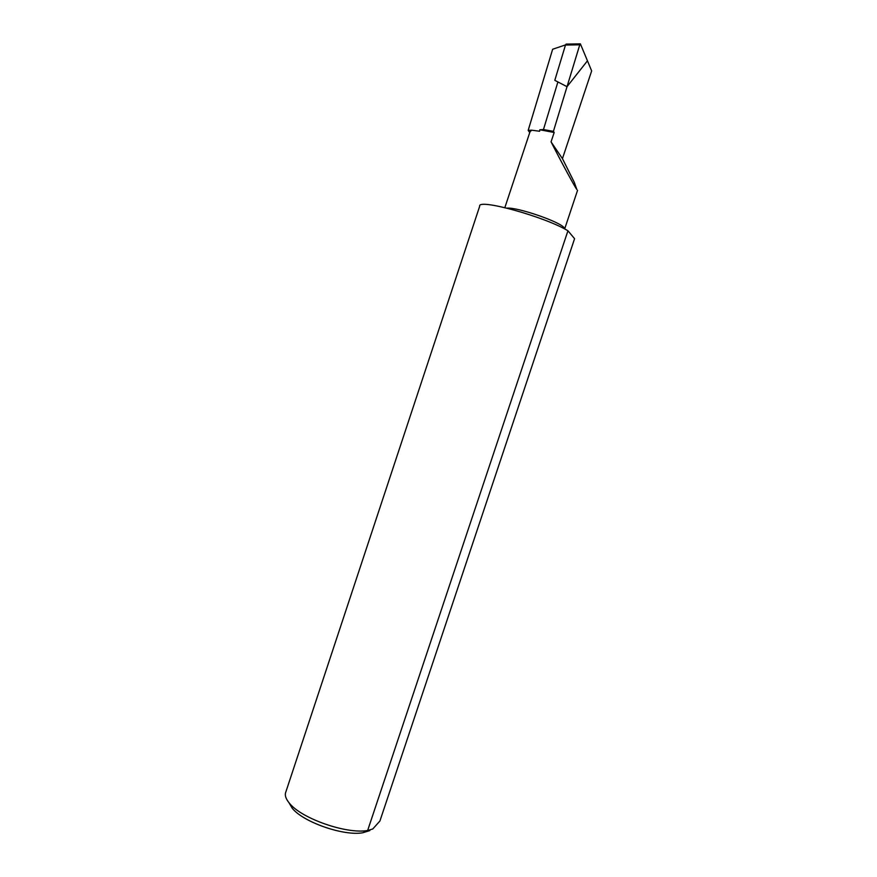 <?xml version="1.0" encoding="UTF-8"?>
<svg xmlns="http://www.w3.org/2000/svg" width="877" height="877" viewBox="0 0 877 877"><rect width="100%" height="100%" fill="white"/><g stroke="black" fill="none" stroke-linecap="round" stroke-linejoin="round"><path stroke-width="1.32" d="M529.752 132.57L528.173 130.377L531.681 130.191L530.004 131.802L504.856 207.608M551.085 141.877C560.798 161.105 575.016 187.36 576.858 189.52L574.238 182.197L562.464 158.671L551.052 141.866L554.176 132.493L539.804 129.763L543.455 129.566L553.42 131.353L567.024 86.68L587.458 60.809L580.377 43.861L579.763 44.815L565.49 45.034L566.114 44.091L580.267 43.861M531.681 130.191L539.629 131.254L539.804 129.763M369.875 830.563L362.892 832.733C344.036 836.351 303.201 822.177 292.238 808.243L288.807 802.477M367.649 830.486L372.758 828.984L379.905 821.036L574.578 238.697L567.945 230.783L367.649 830.486C346.755 834.345 301.535 818.592 289.487 803.299C285.738 798.87 284.532 795.066 285.869 791.887L479.686 206.227C477.406 198.158 545.143 216.783 567.945 230.783M565.49 45.034L554.801 80.333L567.024 86.68L587.458 60.809L591.657 70.916L562.442 158.638M554.176 132.493L553.42 131.353M528.173 130.377L552.653 49.244L565.533 44.902M579.763 44.815L567.024 86.68L557.904 81.945L543.455 129.566M507.07 208.145C517.43 207.093 560.282 221.837 564.097 227.746L564.656 228.963L577.559 190.309M362.892 832.733L367.726 830.508M292.238 808.243L289.487 803.299"/></g></svg>
